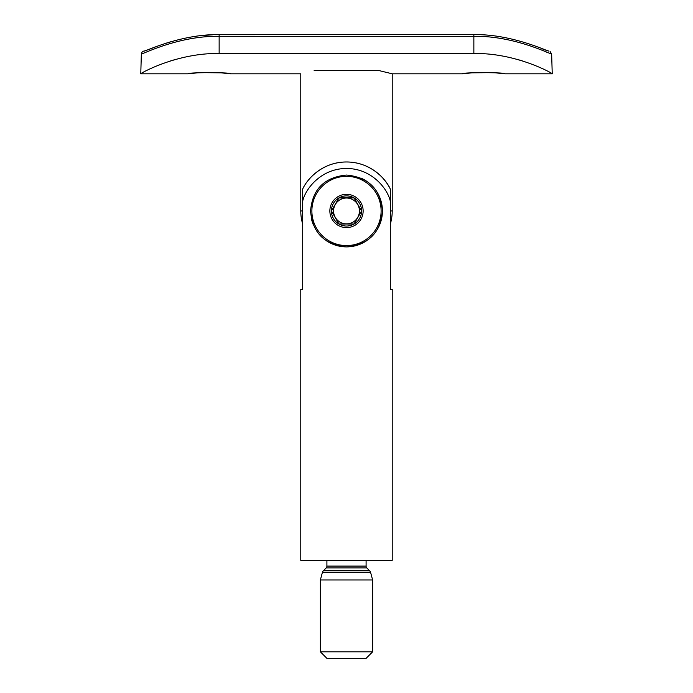 <?xml version="1.0" encoding="UTF-8"?>
<svg xmlns="http://www.w3.org/2000/svg" width="693" height="693" viewBox="0 0 693 693"><rect width="100%" height="100%" fill="white"/><g stroke="black" fill="none" stroke-linecap="round" stroke-linejoin="round"><path stroke-width="1.04" d="M495.443 72.834L504.885 73.805C506.202 72.28 461.122 72.28 462.43 73.805L471.846 72.843L491.744 72.609M197.557 72.834L188.115 73.805C186.798 72.28 231.878 72.28 230.57 73.805L221.154 72.843L201.256 72.609M314.137 70.539C296.483 74.757 296.483 74.757 314.137 70.539L378.863 70.539L392.221 73.805L392.221 210.958A45.721 45.721 0 0 1 390.315 224.021M546.153 51.975L551.645 54.019C548.908 53.586 513.418 35.586 473.856 36.331L473.856 34.65C512.292 33.792 549.93 52.382 548.466 50.953L542.991 49.307M518.243 59.667L524.54 61.582M550.077 51.429L551.645 54.019L552.234 73.805C554.435 74.472 517.385 52.781 473.856 53.491L473.856 36.331L219.144 36.331C179.582 35.586 144.092 53.586 141.355 54.019L140.766 73.805L188.115 73.805M141.355 54.019C141.641 52.131 142.741 51.109 144.638 50.944L144.534 50.953C143.07 52.382 180.708 33.792 219.144 34.65L219.144 53.491L473.856 53.491M219.144 53.491C175.71 52.763 138.591 74.437 140.766 73.805M168.633 61.521L174.653 59.693M310.577 210.958C312.387 232.675 324.341 244.655 346.439 246.881C368.589 244.724 380.578 232.744 382.423 210.958C380.613 189.241 368.659 177.269 346.552 175.043C324.411 177.209 312.413 189.18 310.577 210.958M311.33 218.286A35.923 35.923 0 0 0 313.435 225.008M316.666 230.968A35.923 35.923 0 0 0 320.876 236.14M326.074 240.514A35.923 35.923 0 0 0 366.848 240.566M372.072 236.192A35.923 35.923 0 0 0 372.124 185.785M300.779 289.336L302.685 289.336L302.685 201.161C305.786 187.534 322.453 168.286 346.5 168.512C370.547 168.286 387.214 187.534 390.315 201.161L390.315 289.336L392.221 289.336L392.221 560.386L300.779 560.386L300.779 289.336L302.685 289.336M326.905 560.386L326.905 566.094A2.616 2.616 0 0 1 326.195 567.896L323.726 570.504A2.616 2.616 0 0 1 323.406 570.789A2.616 2.616 0 0 0 322.462 572.193L320.374 579.972L320.374 651.818L372.626 651.818L372.626 579.972L320.374 579.972M366.095 560.386L366.095 566.094L326.905 566.094M372.626 579.972L370.538 572.193A2.616 2.616 0 0 0 369.594 570.789A2.616 2.616 0 0 1 369.274 570.504L366.805 567.896A2.616 2.616 0 0 1 366.095 566.094M372.626 651.818L366.095 658.35L326.905 658.35L320.374 651.818M392.221 289.336L390.315 289.336M366.918 181.41A35.923 35.923 0 0 0 360.828 178.023M320.92 185.741A35.923 35.923 0 0 0 316.692 190.913M302.685 224.021A45.721 45.721 0 0 1 300.779 210.958L302.59 210.958A43.91 43.91 0 0 0 302.685 213.86M390.315 213.86A43.91 43.91 0 0 0 390.41 210.958L390.41 189.25A48.986 48.986 0 0 0 312.517 175.684M230.57 73.805L300.779 73.805L300.779 210.958M390.41 189.25C385.481 178.092 369.69 161.885 346.439 161.98C323.354 161.911 307.493 178.084 302.59 189.25L302.59 210.958M357.701 217.429A12.933 12.933 0 0 1 340.038 222.158A12.933 12.933 0 0 1 335.299 204.496A12.933 12.933 0 0 1 352.962 199.766A12.933 12.933 0 0 1 357.701 217.429M363.808 180.986A34.615 34.615 0 0 0 316.519 193.65A34.615 34.615 0 0 0 329.192 240.939A34.615 34.615 0 0 0 376.481 228.266A34.615 34.615 0 0 0 363.808 180.986M354.825 196.552A16.641 16.641 0 0 0 332.086 202.642A16.641 16.641 0 0 0 338.175 225.372A16.641 16.641 0 0 0 360.914 219.283A16.641 16.641 0 0 0 354.825 196.552M359.563 218.503A15.081 15.081 0 0 0 361.581 210.958L354.045 224.021A15.081 15.081 0 0 0 359.563 218.503M338.955 224.021A15.081 15.081 0 0 0 354.045 224.021L361.581 210.958A15.081 15.081 0 0 0 338.955 197.895A15.081 15.081 0 0 0 338.955 224.021L354.045 224.021L338.955 224.021L331.419 210.958L338.955 197.895L331.419 210.958L338.686 223.562M361.581 210.958L354.045 197.895L338.955 197.895L353.508 197.895M366.805 567.896L326.195 567.896M369.274 570.504L323.726 570.504M369.594 570.789L323.406 570.789M370.538 572.193L322.462 572.193M390.41 210.958L392.221 210.958M392.221 73.805L462.43 73.805M504.885 73.805L552.234 73.805M548.44 50.944L547.219 50.606M219.144 34.65L473.856 34.65L215.003 34.702M212.612 34.78L201.117 35.638M196.656 36.183L192.472 36.816M190.497 37.145L187.924 37.613M184.121 38.375L174.567 40.688M171.751 41.476L168.001 42.594M166.744 42.992L164.328 43.772M161.097 44.88L156.774 46.431M156.601 46.5L148.718 49.532M146.041 50.52L144.586 50.944"/></g></svg>
